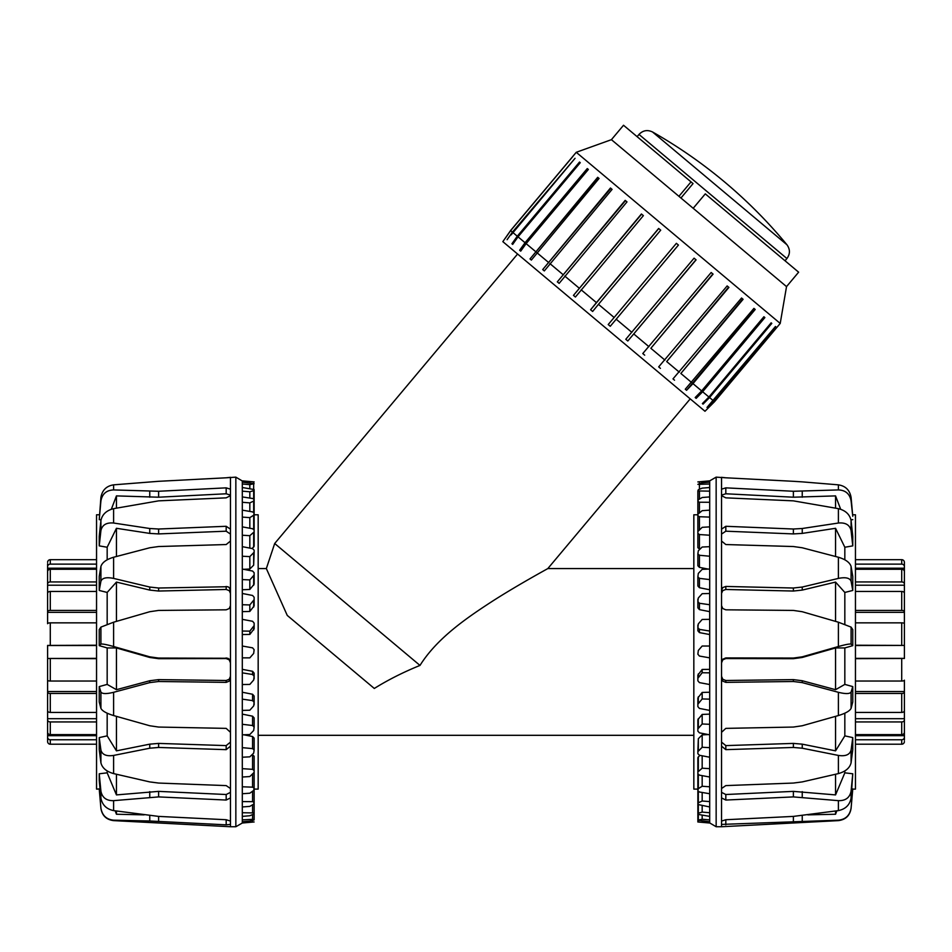 <?xml version="1.0" encoding="UTF-8"?>
<svg xmlns="http://www.w3.org/2000/svg" width="952" height="952" viewBox="0 0 952 952"><rect width="100%" height="100%" fill="white"/><g stroke="black" fill="none" stroke-linecap="round" stroke-linejoin="round"><path stroke-width="1.43" d="M697.864 803.571L697.864 789.101L693.829 789.101L693.829 514.794L697.864 514.794L697.864 513.068M254.136 514.794L258.17 514.794L258.17 789.101L254.136 789.101M690.224 398.876L547.828 568.57C546.638 569.296 517.769 584.992 492.612 601.093C466.98 617.729 437.218 637.923 419.987 665.424L274.688 543.497L517.591 254.017M258.17 568.57L266.346 568.57L287.254 615.42L374.303 688.463C388.035 679.907 403.267 672.219 419.987 665.424M693.829 568.57L547.828 568.57M855.455 645.218L904.4 645.42L904.4 623.691A2.689 0.845 180 0 0 901.711 622.846L855.455 622.846M855.455 610.422L901.711 610.422A2.689 1.202 0 0 1 904.4 611.624L904.4 658.475L855.455 658.665M855.455 581.946L901.711 581.946A2.689 2.035 0 0 1 904.4 583.981L904.4 612.35L855.455 612.35M904.4 611.624L904.4 593.215A2.689 1.761 180 0 0 901.711 591.454L855.455 591.454M904.4 585.206L855.455 585.206M904.4 583.981L904.4 571.676A2.689 2.404 180 0 0 901.711 569.272L855.455 569.272M855.455 564.131L901.711 564.131A2.689 2.558 0 0 1 904.4 566.678L904.4 573.116M904.4 568.213L855.455 568.213M904.4 566.678L904.4 562.358A2.689 2.677 180 0 0 901.711 559.681L855.455 559.681M904.4 562.358L904.4 563.739M904.4 740.156L904.4 737.205A2.689 2.558 180 0 1 901.711 739.763L855.455 739.763M855.455 744.214L901.711 744.214A2.689 2.677 -0 0 0 904.4 741.525M855.455 681.037L901.711 681.037A2.689 0.845 0 0 0 904.4 680.192L904.4 739.918M904.4 735.67L855.455 735.67M855.455 734.611L901.711 734.611A2.689 2.404 0 0 0 904.4 732.207L904.4 719.902A2.689 2.035 180 0 1 901.711 721.937L855.455 721.937M904.4 718.689L855.455 718.689M855.455 712.429L901.711 712.429A2.689 1.761 0 0 0 904.4 710.668L904.4 692.259A2.689 1.202 180 0 1 901.711 693.461L855.455 693.461M855.455 691.533L904.4 691.533L904.4 692.259M904.4 658.356L855.455 658.356M904.4 645.42L855.455 645.527M96.545 658.665L47.6 658.475L47.6 680.192A2.689 0.845 0 0 0 50.289 681.037L96.545 681.037M96.545 693.461L50.289 693.461A2.689 1.202 180 0 1 47.6 692.259L47.6 645.42L96.545 645.218M96.545 721.937L50.289 721.937A2.689 2.035 180 0 1 47.6 719.902L47.6 691.533L96.545 691.533M47.6 692.259L47.6 710.668A2.689 1.761 0 0 0 50.289 712.429L96.545 712.429M47.6 718.689L96.545 718.689M47.6 719.902L47.6 732.207A2.689 2.404 0 0 0 50.289 734.611L96.545 734.611M96.545 739.763L50.289 739.763A2.689 2.558 180 0 1 47.6 737.205L47.6 730.767M47.6 735.67L96.545 735.67M47.6 737.205L47.6 741.525A2.689 2.677 -0 0 0 50.289 744.214L96.545 744.214M47.6 741.525L47.6 740.156M47.6 563.739L47.6 566.678A2.689 2.558 0 0 1 50.289 564.131L96.545 564.131M96.545 559.681L50.289 559.681A2.689 2.677 180 0 0 47.6 562.358M96.545 622.846L50.289 622.846A2.689 0.845 180 0 0 47.6 623.691L47.6 563.965M47.6 568.213L96.545 568.213M96.545 569.272L50.289 569.272A2.689 2.404 180 0 0 47.6 571.676L47.6 583.981A2.689 2.035 0 0 1 50.289 581.946L96.545 581.946M47.6 585.206L96.545 585.206M96.545 591.454L50.289 591.454A2.689 1.761 180 0 0 47.6 593.215L47.6 611.624A2.689 1.202 0 0 1 50.289 610.422L96.545 610.422M96.545 612.35L47.6 612.35L47.6 611.624M47.6 645.527L96.545 645.527M47.6 658.475L96.545 658.356M697.864 627.57L698.328 623.857L702.171 619.454L709.692 619.347L709.692 631.045L699.423 629.379L697.864 627.57L697.864 630.748L699.423 632.604L709.692 634.544M697.864 601.545L698.328 597.963L702.171 593.691L709.692 593.477L709.692 604.734L699.423 603.27L697.864 601.545L697.864 607.816L699.423 609.625L709.692 611.648M709.692 669.351L702.171 669.446L697.864 675.111L697.864 678.288L702.171 672.743L709.692 672.85L709.692 684.536L699.423 682.608L697.864 680.763L697.864 678.288M697.864 576.757L698.328 573.402L702.171 569.356L709.692 569.046L709.692 579.59L699.423 578.364L697.864 576.757L697.864 585.968L699.423 587.705L709.692 589.752M709.692 692.235L702.171 692.437L697.864 697.971L697.864 704.242L702.171 698.947L709.692 699.149L709.692 710.406L699.423 708.419L697.864 706.622L697.864 704.242M697.864 553.826L698.328 550.768L702.171 547.043L709.692 546.662L709.692 556.23L699.423 555.266L697.864 553.826L697.864 565.75L699.423 567.356L708.24 569.094M709.692 714.131L702.171 714.428L697.864 719.7L697.864 728.911L702.171 723.996L709.692 724.293L709.692 734.837L699.423 732.838L697.864 731.136L697.864 728.911M697.864 533.31L697.864 547.65L699.423 549.09L699.423 534.548L697.864 533.31L697.864 531.525L702.171 527.325L709.692 526.861L709.692 535.226L699.423 534.548M708.336 734.575L702.171 734.884L698.328 738.728L697.864 751.675L702.171 747.26L709.692 747.653L709.692 757.221L699.423 755.257L697.864 753.698L697.864 751.675M699.887 755.352L697.864 757.649L697.864 771.989L702.171 768.193L709.692 768.657L709.692 777.022L699.423 775.142L697.864 773.762L697.864 771.989M709.692 823.016L697.864 821.981L697.864 801.679L697.864 821.969L709.692 822.921L716.154 826.741L721.533 826.741L721.533 824.408L838.391 820.172C845.554 819.458 849.779 815.447 851.088 808.129L852.766 788.911L851.088 808.367C849.886 815.59 845.662 819.684 838.391 820.624L721.533 826.741M697.864 819.934L697.864 799.478M697.864 813.746L697.864 793.659M697.864 514.223L702.171 510.677L709.692 510.141L709.692 517.103L699.423 516.722L697.864 515.71L697.864 514.223L697.864 530.633M702.171 497.503L709.692 496.92L709.692 502.287L699.423 502.216L697.864 501.466L698.328 499.729L702.171 497.503M709.692 793.742L699.423 791.993L697.864 790.814L698.328 788.661L702.171 786.257L709.692 786.78L709.692 806.963L697.864 804.464L698.328 802.798L702.171 801.013L709.692 801.596M702.171 488.138L709.692 487.507L709.692 491.161L697.864 490.935L698.328 489.733L702.171 488.138M702.171 482.795L709.692 482.152L709.692 483.997L697.864 484.366L702.171 482.795M709.692 816.376L697.864 814.341L698.328 813.234L702.171 812.092L709.692 812.722L709.692 821.743L697.864 820.231L702.171 819.232L709.692 819.886M697.864 481.914L709.692 480.867L697.864 481.914M709.692 821.743L709.692 822.921M709.692 806.963L709.692 812.722M709.692 777.022L709.692 786.78M709.692 757.221L709.692 768.657M709.692 734.837L709.692 747.653M709.692 710.406L709.692 724.293M709.692 684.536L709.692 699.149M709.692 631.045L709.692 672.85M709.692 604.734L709.692 619.347M709.692 579.59L709.692 593.477M709.692 556.23L709.692 569.046M709.692 535.226L709.692 546.662M709.692 517.103L709.692 526.861M709.692 502.287L709.692 510.141M709.692 491.161L709.692 496.92M709.692 483.997L709.692 487.507M709.692 480.974L709.692 482.152M702.171 820.922L702.171 822.254M702.171 815.376L702.171 819.232M697.864 795.039L697.864 814.341M702.171 805.808L702.171 812.092M697.864 786.376L697.864 804.464M697.864 510.236L697.864 490.935M702.171 792.457L702.171 801.013M697.864 774.404L697.864 790.814M697.864 519.554L697.864 501.466M702.171 775.642L702.171 786.257M702.171 755.793L702.171 768.193M702.171 734.884L702.171 747.26M702.171 669.446L702.171 672.743M697.864 605.413L697.864 599.153M697.864 628.26L697.864 625.083M697.864 677.586L697.864 680.763M697.864 532.132L697.864 515.71M697.864 772.941L697.864 789.351M697.864 785.257L697.864 803.333M697.864 794.289L697.864 813.579M697.864 799.811L697.864 819.851M702.171 714.428L702.171 723.996M702.171 692.437L702.171 698.947M709.692 657.856L699.423 656.047L697.864 654.191L698.328 650.442L702.171 646.027L709.692 646.027M721.533 792.35L725.817 794.515L725.817 800.049L721.533 797.907L725.817 800.049L793.385 796.907L838.391 800.656C845.554 800.846 849.779 797.681 851.088 791.148L852.766 773.786L851.088 798.109C849.779 804.94 845.554 809.105 838.391 810.604L793.385 816.399L725.817 819.731L721.533 821.088L721.533 824.408M709.692 480.867L716.154 477.142L725.817 477.797L721.533 477.321L721.533 746.166L725.817 749.652L793.385 747.463L802.238 748.212L838.391 755.424C845.554 756.495 849.779 754.71 851.088 750.093L852.766 737.598L852.766 749.581L851.088 762.814C849.779 767.99 845.554 771.584 838.391 773.595L802.238 781.913L793.385 783.056L725.817 785.602L721.533 788.518L721.533 821.088M721.533 678.145L722.77 681.132L725.805 682.37L793.385 681.501L802.238 682.62L838.391 692.306C845.554 694.056 849.779 693.972 851.088 692.068L852.766 686.594L852.766 701.945L851.088 708.347C849.779 710.966 845.554 713.369 838.391 715.559L802.238 725.757L793.385 727.054L725.817 728.375L721.533 732.338M721.533 605.579L722.77 608.542L725.805 609.816L793.385 610.422L802.238 611.719L838.391 622.203L851.088 627.106L852.766 629.605L852.766 645.646L851.088 644.123C849.779 643.731 845.554 644.528 838.391 646.515L802.238 656.832L793.385 658.058L725.805 657.927L722.77 659.201L721.533 662.247M721.533 541.034L725.817 544.544L793.385 546.531L802.238 547.769L838.391 557.241C845.554 559.383 849.779 562.453 851.088 566.44L852.766 576.472L852.766 590.454L851.088 581.255C849.779 577.923 845.554 576.971 838.391 578.411L802.238 587.051L793.385 588.015L725.805 586.444L722.77 587.562L721.533 590.383M721.533 495.671L725.817 497.848L793.385 500.859L838.391 508.654C845.554 510.45 849.779 514.413 851.088 520.554L852.766 536.392L852.766 545.877L851.088 530.609C849.779 524.909 845.554 522.386 838.391 523.029L802.238 528.503L793.385 529.014L725.817 526.289L721.533 529.157M838.391 489.923L838.391 484.842L802.238 481.867L838.391 484.842C845.554 485.972 849.779 490.149 851.088 497.384L852.766 516.293L851.088 500.942C849.779 493.862 845.554 490.197 838.391 489.923L793.385 491.268L725.817 487.852L721.533 489.173M721.533 746.166L721.533 788.518M802.238 481.867L793.385 481.307L802.238 481.867M725.805 487.852L725.817 493.779L721.533 495.123L725.817 493.779L793.385 497.206L793.385 491.268M725.817 477.797L793.385 481.307M721.533 676.265L722.77 679.264L725.805 680.49L793.385 679.621L802.238 680.739L835.558 689.688L844.829 684.405L852.766 686.594M721.533 742.096L725.817 745.606L793.385 743.405L802.238 744.155L835.558 750.854L844.829 735.872L852.766 737.598M725.817 794.515L793.385 791.374L835.558 794.908L844.829 772.834L852.766 773.786M852.623 514.746L855.455 514.794L855.455 789.101L852.766 789.137M852.766 645.646L844.829 647.931L844.829 684.405M844.829 713.191L844.829 735.872M844.829 770.918L844.829 772.834M851.957 788.911L852.766 788.911M852.766 519.649L850.957 519.756M852.766 545.877L844.829 547.245L844.829 559.824M852.766 590.454L844.829 592.442L844.829 624.25M835.558 811.021L835.558 814.246L836.808 810.842M807.879 814.864L835.558 814.246M835.558 774.262L835.558 794.908M835.558 716.368L835.558 750.854M844.829 647.931L835.558 647.955L802.238 657.463L793.385 658.689L725.805 658.558L722.77 659.843L721.533 662.889M835.558 647.955L835.558 689.688M844.829 592.442L835.558 582.088L802.238 590.085L793.385 591.037L725.805 589.478L722.77 590.597L721.533 593.429M835.558 582.088L835.558 621.37M844.829 547.245L835.558 528.3L802.238 533.406L793.385 533.917L725.817 531.192L721.533 534.084M835.558 528.3L835.558 556.48M840.676 509.272L835.558 495.897L793.385 497.206M835.558 495.897L835.558 508.094M716.154 477.142L716.154 826.741M252.113 548.53L254.136 546.234L254.136 531.894L249.829 535.69L242.308 535.226L242.308 526.861L252.577 528.741L254.136 530.121L254.136 531.894M243.664 569.32L249.829 568.998L253.672 565.167L254.136 552.208L249.829 556.622L242.308 556.23L242.308 546.662L252.577 548.626L254.136 550.185L254.136 552.208M254.136 770.573L254.136 756.233L252.577 754.793L252.577 769.335L254.136 770.573L254.136 772.369L249.829 776.558L242.308 777.022L242.308 768.657L252.577 769.335M242.308 589.752L249.829 589.455L254.136 584.195L254.136 574.984L249.829 579.899L242.308 579.59L242.308 569.046L252.577 571.045L254.136 572.747L254.136 581.958M254.136 750.057L253.672 753.127L249.829 756.84L242.308 757.221L242.308 747.653L252.577 748.617L254.136 750.057L254.136 738.133L252.577 736.527L243.76 734.789M242.308 611.648L249.829 611.446L254.136 605.912L254.136 599.653L249.829 604.937L242.308 604.734L242.308 593.477L252.577 595.464L254.136 597.261L254.136 599.653M254.136 727.126L253.672 730.493L249.829 734.539L242.308 734.837L242.308 724.293L252.577 725.519L254.136 727.126L254.136 717.915L252.577 716.19L242.308 714.131M242.308 634.544L249.829 634.437L254.136 628.772L254.136 625.607L249.829 631.14L242.308 631.045L242.308 619.347L252.577 621.275L254.136 623.12L254.136 625.607M254.136 702.338L253.672 705.92L249.829 710.204L242.308 710.406L242.308 699.149L252.577 700.612L254.136 702.338L254.136 696.079L252.577 694.258L242.308 692.235M254.136 676.313L253.672 680.026L249.829 684.428L242.308 684.536L242.308 672.85L252.577 674.504L254.136 676.313L254.136 673.147L252.577 671.291L242.308 669.351M242.308 480.867L254.136 481.902L242.308 480.974L235.846 477.142L226.183 477.797L230.467 477.321L230.467 489.173L226.183 487.852L158.615 491.268L113.609 489.923C106.445 490.197 102.221 493.862 100.912 500.942L99.234 519.649L100.912 497.384C102.221 490.149 106.445 485.972 113.609 484.842L158.615 481.307L226.183 477.797L158.615 481.307L113.609 484.842L113.609 489.923M242.308 822.921L254.136 821.969L242.308 823.016L242.308 819.886L252.577 819.339L254.136 819.934L249.829 821.088L242.308 821.743M249.829 484.651L242.308 483.997L242.308 482.152L254.136 483.664L249.829 484.651L249.829 488.507M249.829 491.791L242.308 491.161L242.308 487.507L254.136 489.542L253.672 490.661L249.829 491.791L249.829 498.075M242.308 812.722L254.136 812.948L253.672 814.15L249.829 815.745L242.308 816.376L242.308 801.596L252.577 801.667L254.136 802.417L253.672 804.154L249.829 806.38L242.308 806.963M249.829 502.882L242.308 502.287L242.308 496.92L252.577 498.491L254.136 499.431L253.672 501.085L249.829 502.882L249.829 511.426M249.829 517.638L242.308 517.103L242.308 510.141L252.577 511.89L254.136 513.068L253.672 515.234L249.829 517.638L249.829 528.241M242.308 786.78L252.577 787.161L254.136 788.173L253.672 790.422L249.829 793.206L242.308 793.742L242.308 777.022M249.829 657.856L242.308 657.856L242.308 646.027L252.577 647.836L254.136 649.692L253.672 653.441L249.829 657.856M242.308 699.149L242.308 684.536M242.308 724.293L242.308 710.406M242.308 747.653L242.308 734.837M242.308 768.657L242.308 757.221M242.308 801.596L242.308 793.742M242.308 819.886L242.308 816.376M242.308 482.152L242.308 480.974M242.308 487.507L242.308 483.997M242.308 496.92L242.308 491.161M242.308 510.141L242.308 502.287M242.308 526.861L242.308 517.103M242.308 546.662L242.308 535.226M242.308 569.046L242.308 556.23M242.308 593.477L242.308 579.59M242.308 619.347L242.308 604.734M242.308 646.027L242.308 631.045M242.308 672.85L242.308 657.856M249.829 634.437L249.829 631.14M254.136 626.297L254.136 623.12M249.829 611.446L249.829 604.937M249.829 589.455L249.829 579.899M249.829 568.998L249.829 556.622M254.136 771.763L254.136 788.173M249.829 548.102L249.829 535.69M254.136 784.341L254.136 802.417M254.136 793.659L254.136 812.948M254.136 799.478L254.136 819.529M249.829 482.962L249.829 481.629M254.136 509.606L254.136 490.304M254.136 518.638L254.136 500.55M254.136 794.444L254.136 813.746M254.136 530.942L254.136 514.532M254.136 698.471L254.136 704.742M254.136 675.634L254.136 678.8M242.308 823.016L235.846 826.741L230.467 826.741L230.467 821.088L226.183 819.731L158.615 816.399L113.609 810.604C106.445 809.105 102.221 804.94 100.912 798.109L99.234 780.342L99.234 773.786L100.912 791.148C102.221 797.681 106.445 800.846 113.609 800.656L158.615 796.907L226.183 800.049L230.467 797.907L226.183 800.049L226.183 794.515L230.467 792.35L226.183 794.515L158.615 791.374L158.615 796.907M230.467 821.088L230.467 788.518L226.183 785.602L158.615 783.056L149.761 781.913L113.609 773.595C106.445 771.584 102.221 767.99 100.912 762.814L99.234 749.581L99.234 737.598L100.912 750.093C102.221 754.71 106.445 756.495 113.609 755.424L149.761 748.212L158.615 747.463L226.183 749.652L230.467 746.166L230.467 732.338L226.183 728.375L158.615 727.054L149.761 725.757L113.609 715.559C106.445 713.369 102.221 710.966 100.912 708.347L99.234 701.945L99.234 686.594L100.912 692.068C102.221 693.972 106.445 694.056 113.609 692.306L149.761 682.62L158.615 681.501L226.195 682.37L229.23 681.132L230.467 678.145L230.467 662.247L229.23 659.201L227.849 658.26L158.615 658.058L149.761 656.832L113.609 646.515C106.445 644.528 102.221 643.731 100.912 644.123L99.234 645.646L99.234 629.605L100.912 627.106L113.609 622.203L149.761 611.719L158.615 610.422L226.195 609.816L229.23 608.542L230.467 605.579L230.467 590.383L229.23 587.562L227.849 586.718L158.615 588.015L149.761 587.051L113.609 578.411C106.445 576.971 102.221 577.923 100.912 581.255L99.234 590.454L99.234 576.472L100.912 566.44C102.221 562.453 106.445 559.383 113.609 557.241L149.761 547.769L158.615 546.531L226.183 544.544L230.467 541.034L230.467 529.157L226.183 526.289L158.615 529.014L149.761 528.503L113.609 523.029C106.445 522.386 102.221 524.909 100.912 530.609L99.234 545.877L99.234 536.392L100.912 520.554C102.221 514.413 106.445 510.45 113.609 508.654L158.615 500.859L226.183 497.848L230.467 495.671L230.467 489.173L226.183 487.852L226.183 493.779L158.615 497.206L116.441 495.897L111.324 509.272M230.467 788.518L230.467 746.166M230.467 732.338L230.467 678.145M230.467 662.247L230.467 605.579M230.467 590.383L230.467 541.034M230.467 529.157L230.467 495.671M230.467 495.123L226.183 493.779M230.467 534.084L226.183 531.192L158.615 533.917L149.761 533.406L116.441 528.3L107.171 547.245L99.234 545.877M101.043 519.756L99.234 519.649M230.467 593.429L229.23 590.597L226.195 589.478L158.615 591.037L149.761 590.085L116.441 582.088L107.171 592.442L99.234 590.454M230.467 662.889L229.23 659.843L226.195 658.558L158.615 658.689L149.761 657.463L116.441 647.955L107.171 647.931L99.234 645.646M100.043 788.911L96.545 789.101L96.545 514.794L99.377 514.746M99.234 773.786L107.171 772.834L107.171 770.918M99.234 737.598L107.171 735.872L107.171 713.191M99.234 686.594L107.171 684.405L107.171 647.931M107.171 624.25L107.171 592.442M107.171 559.824L107.171 547.245M116.441 508.094L116.441 495.897M116.441 556.48L116.441 528.3M116.441 621.37L116.441 582.088M107.171 684.405L116.441 689.688L149.761 680.739L158.615 679.621L226.195 680.49L229.23 679.264L230.467 676.265M116.441 689.688L116.441 647.955M107.171 735.872L116.441 750.854L149.761 744.155L158.615 743.405L226.183 745.606L230.467 742.096M116.441 750.854L116.441 716.368M107.171 772.834L116.441 794.908L158.615 791.374M116.441 794.908L116.441 774.262M115.192 810.842L116.441 814.246L116.441 811.021M116.441 814.246L144.121 814.864M235.846 826.741L235.846 477.142M99.234 788.911L100.912 808.129C102.221 815.447 106.445 819.458 113.609 820.172L149.761 821.005L113.609 820.624C106.338 819.684 102.114 815.59 100.912 808.367L99.234 789.137M230.467 824.408L226.183 824.837L230.467 824.408M149.761 815.614L149.761 821.005L226.183 824.837L226.183 819.731M786.531 286.611L798.633 272.189L705.289 193.863L693.187 208.286L786.531 286.611L780.212 323.43L576.257 152.296L510.57 230.574L572.866 156.473L510.641 230.634L505.322 238.214L510.581 230.586L502.834 241.641L704.98 411.264L714.524 401.708L713.548 400.899L707.003 407.444L709.966 403.922M610.28 326.274L678.431 245.057L610.28 326.274L608.209 324.549L676.384 243.331L678.443 245.069M627.808 340.995L625.785 339.293L694.067 258.17L696.091 259.872L627.808 340.995L695.96 259.765M644.694 355.167L642.778 353.549L711.168 272.522L713.084 274.128L650.847 348.289L712.858 273.938M660.426 368.365L658.677 366.889L727.149 285.933L728.911 287.409L666.686 361.57L728.589 287.135M674.528 380.193L672.981 378.896L741.548 298.012L743.096 299.309L680.858 373.47L742.691 298.964M686.559 390.296L685.273 389.213L753.924 308.388L755.198 309.471L692.973 383.632L686.559 390.296L754.722 309.067M696.162 398.352L763.885 316.754L764.872 317.575L702.635 391.748L696.162 398.352L695.186 397.531L701.648 390.915L763.885 316.754M703.052 404.124L771.144 322.847L771.798 323.394L709.561 397.555L703.052 404.124L702.397 403.577L708.907 397.008L771.144 322.847M775.773 326.726L713.548 400.899M707.003 407.444L775.463 326.476M505.274 238.178L505.786 237.56M507.095 239.702L512.414 232.121L575.056 158.306L511.105 234.918M580.268 162.685L518.043 236.846L512.688 244.39L511.926 243.76L580.268 162.685L579.518 162.054L517.281 236.215L512.819 232.466M511.926 243.76L517.281 236.215M519.649 250.233L525.052 242.724L587.277 168.564L588.36 169.468L526.123 243.629L520.72 251.138L519.649 250.233L587.812 169.004M530.014 258.932L597.701 177.31L599.07 178.452L531.371 260.075L530.014 258.932L598.165 177.703M542.699 269.571L610.47 188.02L612.088 189.377L544.306 270.927L542.699 269.571L610.851 188.353M557.325 281.851L625.19 200.372L626.999 201.895L559.133 283.375L557.325 281.851L625.488 200.622M573.461 295.382L641.422 213.998L643.373 215.628L575.413 297.024L573.461 295.382L641.612 214.152M713.238 400.637L709.561 397.555M708.907 397.008L702.635 391.748M701.648 390.915L692.973 383.632M691.688 382.561L680.858 373.47M679.323 372.172L666.686 361.57M664.924 360.094L650.847 348.289M648.931 346.683L633.853 334.033M631.842 332.331L616.218 319.229M614.159 317.504L598.463 304.331L592.632 311.471L590.597 309.769L596.428 302.617L581.136 289.801M579.185 288.159L564.774 276.056M562.965 274.545L549.851 263.537M548.245 262.193L536.845 252.625M535.476 251.471L526.123 243.629M525.052 242.724L518.043 236.846M512.414 232.121L510.641 230.634M596.428 302.617L658.653 228.456L660.7 230.17L598.463 304.331M590.597 309.769L658.748 228.54M693.187 208.286L678.931 196.314L691.021 181.891L693.044 183.593L680.942 198.016M678.931 196.314L611.422 139.67L623.524 125.259L691.021 181.891M638.994 134.434L786.911 258.539C790.231 253.97 790.243 249.376 786.959 244.783L652.537 131.983C647.443 129.555 642.921 130.364 638.994 134.434L637.114 136.66M901.711 739.763L901.711 744.214M901.711 721.937L901.711 734.611M901.711 693.461L901.711 712.429M901.711 658.665L901.711 681.037M901.711 622.846L901.711 645.218M901.711 591.454L901.711 610.422M901.711 569.272L901.711 581.946M901.711 559.681L901.711 564.131M50.289 564.131L50.289 559.681M50.289 581.946L50.289 569.272M50.289 610.422L50.289 591.454M50.289 645.218L50.289 622.846M50.289 681.037L50.289 658.665M50.289 712.429L50.289 693.461M50.289 734.611L50.289 721.937M50.289 744.214L50.289 739.763M699.423 483.449L699.423 481.819M699.423 489.268L699.423 484.556M699.423 499.086L699.423 491.41M699.423 512.664L699.423 502.216M698.328 756.745L698.328 771.144M698.328 738.728L698.328 750.7M698.328 696.781L698.328 703.076M699.423 567.356L699.423 555.266M698.328 673.885L698.328 677.074M699.423 632.604L699.423 629.379M699.423 609.625L699.423 603.27M699.423 587.705L699.423 578.364M699.423 529.681L699.423 516.722M698.328 820.446L698.328 822.016M698.328 814.745L698.328 819.684M698.328 805.035L698.328 813.234M698.328 791.564L698.328 802.798M698.328 774.642L698.328 788.661M698.328 718.57L698.328 727.816M851.088 791.148L851.088 798.109M851.088 750.093L851.088 762.814M851.088 692.068L851.088 708.347M851.088 627.106L851.088 644.123M851.088 566.44L851.088 581.255M851.088 520.554L851.088 530.609M851.088 497.384L851.088 500.942M838.391 800.656L838.391 810.604M838.391 755.424L838.391 773.595M838.391 692.306L838.391 715.559M838.391 622.203L838.391 646.515M838.391 557.241L838.391 578.411M838.391 508.654L838.391 523.029M725.817 680.49L725.817 682.37M793.385 679.621L793.385 681.501M725.817 745.606L725.817 749.652M802.238 680.739L802.238 682.62M793.385 743.405L793.385 747.463M802.238 744.155L802.238 748.212M793.385 791.374L793.385 796.907M802.238 791.624L802.238 797.157M802.238 657.463L802.238 656.832M725.817 658.558L725.817 657.927M793.385 658.689L793.385 658.058M802.238 590.085L802.238 587.051M725.817 589.478L725.817 586.444M793.385 591.037L793.385 588.015M802.238 533.406L802.238 528.503M725.817 531.192L725.817 526.289M793.385 533.917L793.385 529.014M802.238 497.218L802.238 491.291M802.238 815.614L802.238 821.005M793.385 816.399L793.385 821.29M725.817 819.731L725.817 824.837M252.577 671.291L252.577 674.504M252.577 694.258L252.577 700.612M252.577 716.19L252.577 725.519M252.577 736.527L252.577 748.617M252.577 774.214L252.577 787.161M252.577 791.219L252.577 801.667M252.577 804.797L252.577 812.472M252.577 814.626L252.577 819.339M252.577 820.434L252.577 822.076M253.672 483.449L253.672 481.867M253.672 489.138L253.672 484.199M253.672 498.848L253.672 490.661M253.672 512.331L253.672 501.085M253.672 529.241L253.672 515.234M253.672 547.15L253.672 532.739M253.672 565.167L253.672 553.183M253.672 585.313L253.672 576.067M253.672 607.102L253.672 600.807M253.672 629.998L253.672 626.821M100.912 798.109L100.912 791.148M100.912 762.814L100.912 750.093M100.912 708.347L100.912 692.068M100.912 644.123L100.912 627.106M100.912 581.255L100.912 566.44M100.912 530.609L100.912 520.554M100.912 500.942L100.912 497.384M113.609 810.604L113.609 800.656M113.609 773.595L113.609 755.424M113.609 715.559L113.609 692.306M113.609 646.515L113.609 622.203M113.609 578.411L113.609 557.241M113.609 523.029L113.609 508.654M158.615 497.206L158.615 491.268M149.761 497.218L149.761 491.291M226.183 531.192L226.183 526.289M158.615 533.917L158.615 529.014M149.761 533.406L149.761 528.503M226.183 589.478L226.183 586.444M158.615 591.037L158.615 588.015M149.761 590.085L149.761 587.051M226.183 658.558L226.183 657.927M158.615 658.689L158.615 658.058M149.761 657.463L149.761 656.832M149.761 680.739L149.761 682.62M226.183 680.49L226.183 682.37M158.615 679.621L158.615 681.501M149.761 744.155L149.761 748.212M226.183 745.606L226.183 749.652M158.615 743.405L158.615 747.463M149.761 791.624L149.761 797.157M158.615 816.399L158.615 821.29M693.829 735.313L258.17 735.313M266.346 568.57L274.688 543.497M113.609 820.624L230.467 826.741M780.212 323.43L714.524 401.708M611.422 139.67L576.257 152.296M786.911 258.539L785.031 260.777M786.971 244.795A484.068 484.068 0 0 0 652.548 131.983"/></g></svg>
